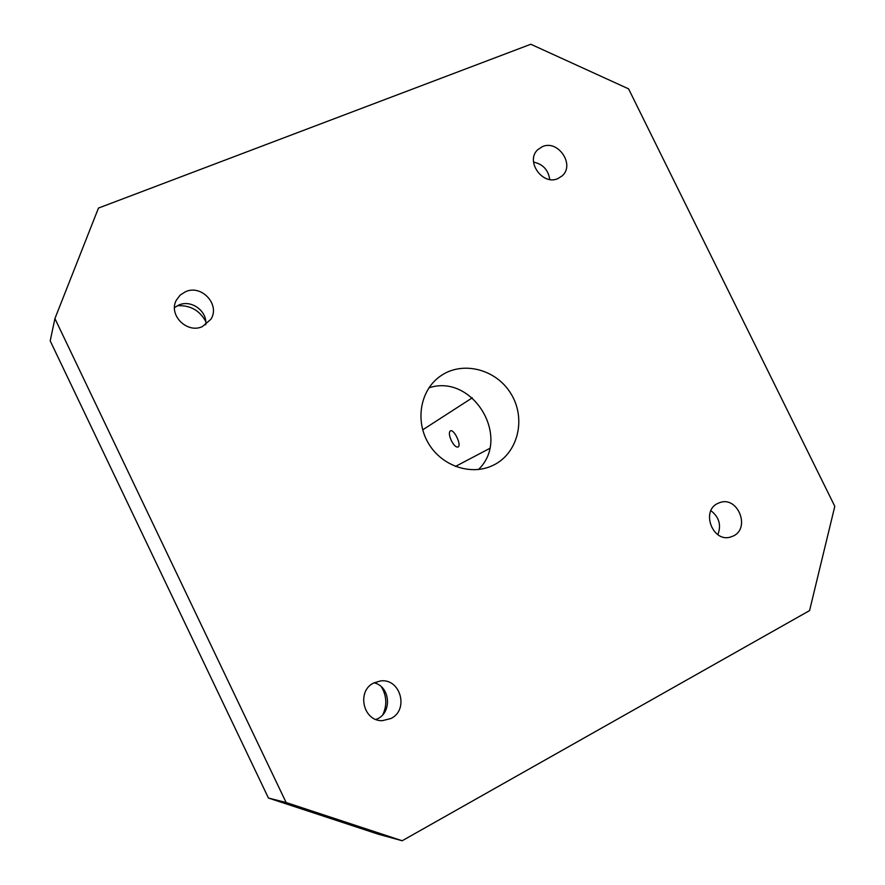 <?xml version="1.0" encoding="UTF-8"?>
<svg xmlns="http://www.w3.org/2000/svg" width="885" height="885" viewBox="0 0 885 885"><rect width="100%" height="100%" fill="white"/><g stroke="black" fill="none" stroke-linecap="round" stroke-linejoin="round"><path stroke-width="1.33" d="M54.925 318.578L50.202 340.869L268.443 798.038L378.404 834.234L402.177 840.75L286.132 802.518L54.925 318.578L98.467 208.075L530.801 44.25L628.571 88.854L834.798 506.32L809.565 610.595L402.177 840.75M205.729 321.41C199.523 310.27 190.054 305.048 177.343 305.734M382.829 714.637C386.701 706.385 386.767 698.099 383.017 689.78L381.391 686.86M451.339 440.608C453.817 445.277 456.029 447.412 458.01 447.025C461.992 445.575 453.95 428.606 450.365 430.884C448.784 432.311 449.115 435.553 451.339 440.608M205.696 324.795C207.676 311.343 191.414 299.307 178.881 305.015L174.511 307.593M185.584 291.674C201.691 284.207 220.509 304.894 210.829 319.341L202.388 326.587C187.023 333.91 168.161 314.927 176.303 300.258L180.131 295.125L185.584 291.674M549.751 179.478C548.291 169.898 542.892 164.101 533.544 162.099M542.339 146.667C558.059 139.31 575.339 164.931 562.075 175.927L557.992 178.538C542.638 185.95 525.104 161.092 537.693 149.753L542.339 146.667M717.868 534.684C721.452 525.093 719.14 517.083 710.92 510.678M717.624 503.476L720.191 502.448C737.88 496.297 750.524 527.858 733.554 535.89L730.258 537.14C712.591 542.428 700.887 511.11 717.624 503.476M375.97 719.45C392.332 713.852 390.86 686.605 374.089 682.811M373.846 682.932L380.439 680.952C400.352 677.943 409.335 709.803 390.96 718.498L382.497 720.644C363.204 721.717 356.212 690.986 373.846 682.932M493.089 465.322L493.354 465.2C518.101 453.297 526.42 418.738 511.065 393.902C496.153 368.802 461.671 360.195 439.668 376.634C420.132 390.761 414.954 421.194 428.65 443.684C442.113 466.295 471.451 475.975 493.089 465.322M428.915 387.862C472.557 373.039 511.751 437.699 478.42 469.537M472.28 397.852L422.687 429.844M489.637 448.463L455.443 466.45M268.443 798.038L286.132 802.518"/></g></svg>
